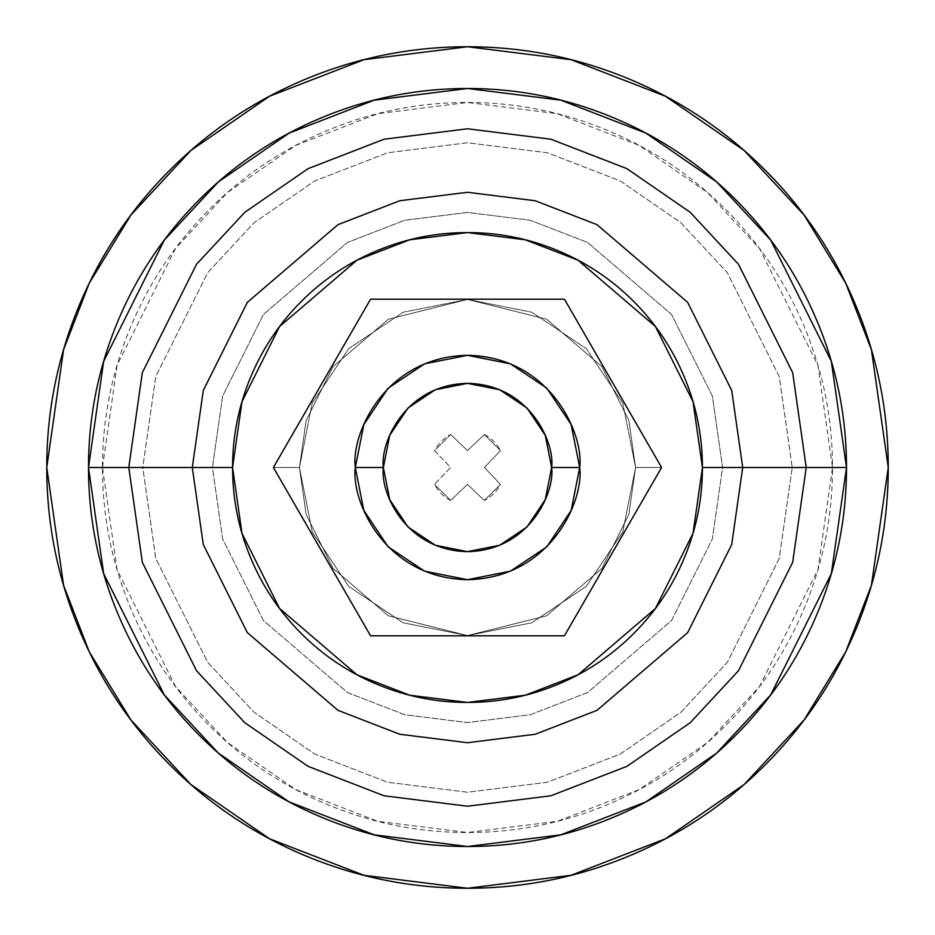 <?xml version="1.0" encoding="UTF-8"?>
<svg xmlns="http://www.w3.org/2000/svg" width="935" height="935" viewBox="0 0 935 935"><rect width="100%" height="100%" fill="white"/><g stroke="black" fill="none" stroke-linecap="round" stroke-linejoin="round"><path stroke-width="0.7" stroke-dasharray="4.67 3.51" d="M571.156 424.56L579.7 467.5L571.156 510.44L546.835 546.835L510.44 571.156L467.5 579.7L424.56 571.156L388.165 546.835L363.844 510.44L355.3 467.5C350.789 434.682 384.449 356.831 467.5 355.3C550.551 356.831 584.211 434.682 579.7 467.5C584.211 434.682 550.551 356.831 467.5 355.3C384.449 356.831 350.789 434.682 355.3 467.5C350.789 500.318 384.449 578.169 467.5 579.7C550.551 578.169 584.211 500.318 579.7 467.5C584.211 434.682 550.551 356.831 467.5 355.3C384.449 356.831 350.789 434.682 355.3 467.5L363.844 424.56L388.165 388.165L424.56 363.844L467.5 355.3L510.44 363.844L546.835 388.165L571.156 424.56L579.7 467.5L571.156 510.44L546.835 546.835L510.44 571.156L467.5 579.7L424.56 571.156L388.165 546.835L363.844 510.44L355.3 467.5L363.844 424.56L388.165 388.165L424.56 363.844L467.5 355.3L510.44 363.844L546.835 388.165L571.156 424.56L579.7 467.5L571.156 510.44L546.835 546.835L510.44 571.156L467.5 579.7L424.56 571.156L388.165 546.835L363.844 510.44L355.3 467.5C350.789 500.318 384.449 578.169 467.5 579.7C550.551 578.169 584.211 500.318 579.7 467.5C584.211 500.318 550.551 578.169 467.5 579.7C384.449 578.169 350.789 500.318 355.3 467.5L363.844 424.56L388.165 388.165L424.56 363.844L467.5 355.3L510.44 363.844L546.835 388.165L510.44 363.844L467.5 355.3L424.56 363.844L388.165 388.165L363.844 424.56L355.3 467.5C350.789 500.318 384.449 578.169 467.5 579.7C550.551 578.169 584.211 500.318 579.7 467.5L571.156 510.44L546.835 546.835L510.44 571.156L467.5 579.7L424.56 571.156L388.165 546.835L363.844 510.44L355.3 467.5L363.844 510.44L388.165 546.835L424.56 571.156L467.5 579.7L510.44 571.156L546.835 546.835L571.156 510.44L579.7 467.5C584.211 500.318 550.551 578.169 467.5 579.7C384.449 578.169 350.789 500.318 355.3 467.5C350.789 434.682 384.449 356.831 467.5 355.3C550.551 356.831 584.211 434.682 579.7 467.5L571.156 424.56L579.7 467.5C584.211 434.682 550.551 356.831 467.5 355.3C384.449 356.831 350.789 434.682 355.3 467.5L363.844 424.56L388.165 388.165L424.56 363.844L467.5 355.3L510.44 363.844L546.835 388.165L571.156 424.56L546.835 388.165L510.44 363.844L467.5 355.3L424.56 363.844L388.165 388.165L363.844 424.56L355.3 467.5C350.789 500.318 384.449 578.169 467.5 579.7C550.551 578.169 584.211 500.318 579.7 467.5L571.156 510.44L546.835 546.835L510.44 571.156L467.5 579.7L424.56 571.156L388.165 546.835L363.844 510.44L355.3 467.5L363.844 510.44L388.165 546.835L424.56 571.156L467.5 579.7L510.44 571.156L546.835 546.835L571.156 510.44L579.7 467.5C584.211 500.318 550.551 578.169 467.5 579.7C384.449 578.169 350.789 500.318 355.3 467.5C350.789 434.682 384.449 356.831 467.5 355.3C550.551 356.831 584.211 434.682 579.7 467.5L571.156 424.56L579.7 467.5C584.211 434.682 550.551 356.831 467.5 355.3C384.449 356.831 350.789 434.682 355.3 467.5C350.789 500.318 384.449 578.169 467.5 579.7C550.551 578.169 584.211 500.318 579.7 467.5C584.211 500.318 550.551 578.169 467.5 579.7C384.449 578.169 350.789 500.318 355.3 467.5L363.844 424.56L388.165 388.165L424.56 363.844L467.5 355.3L510.44 363.844L546.835 388.165L571.156 424.56L546.835 388.165L571.156 424.56L579.7 467.5L571.156 510.44L546.835 546.835L510.44 571.156L467.5 579.7L424.56 571.156L388.165 546.835L363.844 510.44L355.3 467.5C350.789 434.682 384.449 356.831 467.5 355.3C550.551 356.831 584.211 434.682 579.7 467.5C584.211 434.682 550.551 356.831 467.5 355.3C384.449 356.831 350.789 434.682 355.3 467.5L363.844 424.56L388.165 388.165L424.56 363.844L467.5 355.3L510.44 363.844L546.835 388.165M370.564 299.2L564.436 299.2L370.564 299.2L273.394 467.5L370.564 635.8L564.436 635.8L370.564 635.8L273.394 467.5L370.564 299.2L273.394 467.5L370.564 635.8L564.436 635.8L661.606 467.5L564.436 299.2L370.564 299.2L273.394 467.5L299.434 467.5L306.154 420.446L333.047 366.66L388.411 319.197L467.5 299.434L546.589 319.197L601.953 366.66L628.846 420.446L635.566 467.5L661.606 467.5L564.436 299.2L661.606 467.5L613.115 551.498L564.436 635.8L370.564 635.8L273.394 467.5L321.885 551.498L273.394 467.5L299.434 467.5L306.154 514.554L333.047 568.34L388.411 615.803L467.5 635.566L546.589 615.803L601.953 568.34L628.846 514.554L635.566 467.5L628.846 420.446L601.953 366.66L546.589 319.197L467.5 299.434L388.411 319.197L333.047 366.66L306.154 420.446L299.434 467.5L273.394 467.5L370.564 299.2L564.436 299.2L370.564 299.2L273.394 467.5L370.564 299.2L564.436 299.2L661.606 467.5L635.566 467.5L661.606 467.5L613.115 383.502L661.606 467.5L564.436 635.8L661.606 467.5L564.436 299.2L370.564 299.2L273.394 467.5L370.564 635.8L564.436 635.8L370.564 635.8L273.394 467.5L370.564 635.8L564.436 635.8L661.606 467.5L564.436 635.8L370.564 635.8L564.436 635.8L661.606 467.5L635.566 467.5L622.78 403.184L586.338 348.661L531.816 312.22L467.5 299.434L403.184 312.22L348.661 348.661L312.22 403.184L299.434 467.5L306.154 514.554L333.047 568.34L388.411 615.803L467.5 635.566L546.589 615.803L601.953 568.34L628.846 514.554L635.566 467.5L628.846 420.446L601.953 366.66L546.589 319.197L467.5 299.434L388.411 319.197L333.047 366.66L306.154 420.446L299.434 467.5L312.22 531.816L348.661 586.338L403.184 622.78L467.5 635.566L531.816 622.78L586.338 586.338L622.78 531.816L635.566 467.5L622.78 531.816L586.338 586.338L531.816 622.78L467.5 635.566L403.184 622.78L348.661 586.338L312.22 531.816L299.434 467.5L273.394 467.5L299.434 467.5L312.22 403.184L348.661 348.661L403.184 312.22L467.5 299.434L531.816 312.22L586.338 348.661L622.78 403.184L635.566 467.5L661.606 467.5L564.436 299.2L370.564 299.2L467.523 299.2L370.564 299.2L273.394 467.5L322.072 383.186M434.53 450.635L450.588 467.5L434.53 484.365A37.026 37.026 0 0 0 450.635 500.47L467.5 484.412L484.365 500.47A37.026 37.026 0 0 0 500.47 484.365L484.412 467.5L500.47 450.635A37.026 37.026 0 0 0 484.365 434.53L467.5 450.588L450.635 434.53A37.026 37.026 0 0 0 434.53 450.635L450.588 467.5L434.53 484.365L450.588 467.5L434.53 450.635L450.635 434.53L434.53 450.635L450.588 467.5L434.53 484.365L450.635 500.47L467.5 484.412L484.365 500.47L500.47 484.365L484.412 467.5L500.47 450.635L484.365 434.53L467.5 450.588L450.635 434.53L467.5 450.588L484.365 434.53L500.47 450.635L484.412 467.5L500.47 484.365L484.365 500.47L467.5 484.412L450.635 500.47L434.53 484.365L450.635 500.47L467.5 484.412L484.365 500.47L500.47 484.365L484.412 467.5L500.47 450.635L484.365 434.53L467.5 450.588L450.635 434.53L434.53 450.635M232.57 467.5L212.42 467.5L222.623 538.922L263.436 620.548L347.469 692.566L404.715 714.726L467.5 722.58L530.285 714.726L587.531 692.566L671.564 620.548L712.376 538.922L722.58 467.5L702.43 467.5L693.034 533.277L655.447 608.463L578.052 674.789L525.33 695.208L467.5 702.43L409.67 695.208L356.948 674.789L279.553 608.463L241.966 533.277L232.57 467.5L241.966 401.723L279.553 326.537L356.948 260.21L409.67 239.792L467.5 232.57L525.33 239.792L578.052 260.21L655.447 326.537L693.034 401.723L702.43 467.5L722.58 467.5L712.376 538.922L671.564 620.548L587.531 692.566L530.285 714.726L467.5 722.58L404.715 714.726L347.469 692.566L263.436 620.548L222.623 538.922L212.42 467.5L142.763 467.5L155.759 558.429L207.71 662.342L253.981 712.166L314.686 754.031L387.569 782.244L467.5 792.237L547.431 782.244L620.314 754.031L681.019 712.166L727.29 662.342L779.241 558.429L792.237 467.5L722.58 467.5L792.237 467.5L779.241 376.571L727.29 272.658L681.019 222.834L620.314 180.969L547.431 152.756L467.5 142.763L387.569 152.756L314.686 180.969L253.981 222.834L207.71 272.658L155.759 376.571L142.763 467.5L102.476 467.5L117.085 365.293L175.488 248.488L227.485 192.481L295.729 145.428L377.647 113.708L467.5 102.476L557.353 113.708L639.271 145.428L707.514 192.481L759.512 248.488L817.915 365.293L832.524 467.5L792.237 467.5L832.524 467.5C832.524 419.09 823.256 372.527 804.731 327.811C786.206 283.095 759.839 243.614 725.607 209.393C691.386 175.161 651.905 148.794 607.189 130.269C562.473 111.744 515.91 102.476 467.5 102.476C419.09 102.476 372.527 111.744 327.811 130.269C283.095 148.794 243.614 175.161 209.393 209.393C175.161 243.614 148.794 283.095 130.269 327.811C111.744 372.527 102.476 419.09 102.476 467.5C102.476 515.91 111.744 562.473 130.269 607.189C148.794 651.905 175.161 691.386 209.393 725.607C243.614 759.839 283.095 786.206 327.811 804.731C372.527 823.256 419.09 832.524 467.5 832.524C515.91 832.524 562.473 823.256 607.189 804.731C651.905 786.206 691.386 759.839 725.607 725.607C759.839 691.386 786.206 651.905 804.731 607.189C823.256 562.473 832.524 515.91 832.524 467.5L817.915 569.707L759.512 686.512L707.514 742.519L639.271 789.572L557.353 821.292L467.5 832.524L377.647 821.292L295.729 789.572L227.485 742.519L175.488 686.512L117.085 569.707L102.476 467.5L142.763 467.5L155.759 558.429L207.71 662.342L253.981 712.166L314.686 754.031L387.569 782.244L467.5 792.237L547.431 782.244L620.314 754.031L681.019 712.166L727.29 662.342L779.241 558.429L792.237 467.5L779.241 376.571L727.29 272.658L681.019 222.834L620.314 180.969L547.431 152.756L467.5 142.763L387.569 152.756L314.686 180.969L253.981 222.834L207.71 272.658L155.759 376.571L142.763 467.5L212.42 467.5L222.623 396.078L263.436 314.452L347.469 242.434L404.715 220.274L467.5 212.42L530.285 220.274L587.531 242.434L671.564 314.452L712.376 396.078L722.58 467.5L712.376 396.078L671.564 314.452L587.531 242.434L530.285 220.274L467.5 212.42L404.715 220.274L347.469 242.434L263.436 314.452L222.623 396.078L212.42 467.5L232.57 467.5C232.57 436.341 238.53 406.374 250.451 377.6C262.373 348.813 279.343 323.405 301.374 301.374C323.405 279.343 348.813 262.373 377.6 250.451C406.374 238.53 436.341 232.57 467.5 232.57C498.659 232.57 528.626 238.53 557.4 250.451C586.187 262.373 611.595 279.343 633.626 301.374C655.657 323.405 672.627 348.813 684.549 377.6C696.47 406.374 702.43 436.341 702.43 467.5C702.43 498.659 696.47 528.626 684.549 557.4C672.627 586.187 655.657 611.595 633.626 633.626C611.595 655.657 586.187 672.627 557.4 684.549C528.626 696.47 498.659 702.43 467.5 702.43C436.341 702.43 406.374 696.47 377.6 684.549C348.813 672.627 323.405 655.657 301.374 633.626C279.343 611.595 262.373 586.187 250.451 557.4C238.53 528.626 232.57 498.659 232.57 467.5M888.25 467.5L871.42 349.69L845.707 283.13L804.1 215.05L744.155 150.5L665.498 96.247L571.075 59.7L467.5 46.75L363.925 59.7L269.502 96.247L190.845 150.5L130.9 215.05L89.293 283.13L63.58 349.69L46.75 467.5L63.58 585.31L89.293 651.87L130.9 719.95L190.845 784.5L269.502 838.753L363.925 875.3L467.5 888.25L571.075 875.3L665.498 838.753L744.155 784.5L804.1 719.95L845.707 651.87L871.42 585.31L888.25 467.5C888.25 523.296 877.579 576.965 856.226 628.519C834.873 680.061 804.462 725.56 765.017 765.017C725.56 804.462 680.061 834.873 628.519 856.226C576.965 877.579 523.296 888.25 467.5 888.25C411.704 888.25 358.035 877.579 306.481 856.226C254.939 834.873 209.44 804.462 169.983 765.017C130.538 725.56 100.127 680.061 78.774 628.519C57.421 576.965 46.75 523.296 46.75 467.5C46.75 411.704 57.421 358.035 78.774 306.481C100.127 254.939 130.538 209.44 169.983 169.983C209.44 130.538 254.939 100.127 306.481 78.774C358.035 57.421 411.704 46.75 467.5 46.75C523.296 46.75 576.965 57.421 628.519 78.774C680.061 100.127 725.56 130.538 765.017 169.983C804.462 209.44 834.873 254.939 856.226 306.481C877.579 358.035 888.25 411.704 888.25 467.5M564.436 635.8L661.606 467.5L635.566 467.5L628.846 514.554L601.953 568.34L546.589 615.803L467.5 635.566L388.411 615.803L333.047 568.34L306.154 514.554L299.434 467.5L312.22 531.816L348.661 586.338L403.184 622.78L467.5 635.566L531.816 622.78L586.338 586.338L622.78 531.816L635.566 467.5L622.78 403.184L586.338 348.661L531.816 312.22L467.5 299.434L403.184 312.22L348.661 348.661L312.22 403.184L299.434 467.5L273.394 467.5L370.564 635.8L564.436 635.8L661.606 467.5L564.436 299.2L661.606 467.5L612.928 551.814"/><path stroke-width="1.4" d="M564.436 299.2L661.606 467.5L564.436 635.8L370.564 635.8L273.394 467.5L370.564 299.2L564.436 299.2L661.606 467.5L564.436 635.8L370.564 635.8L273.394 467.5L370.564 299.2L564.436 299.2M383.35 467.5C379.972 442.886 405.217 384.495 467.5 383.35C529.783 384.495 555.028 442.886 551.65 467.5L579.7 467.5C584.211 434.682 550.551 356.831 467.5 355.3C384.449 356.831 350.789 434.682 355.3 467.5L383.35 467.5L389.755 435.301L407.999 407.999L435.301 389.755L467.5 383.35L499.699 389.755L527.001 407.999L545.245 435.301L551.65 467.5L545.245 499.699L527.001 527.001L499.699 545.245L467.5 551.65L435.301 545.245L407.999 527.001L389.755 499.699L383.35 467.5L355.3 467.5C350.789 434.682 384.449 356.831 467.5 355.3C550.551 356.831 584.211 434.682 579.7 467.5C584.211 500.318 550.551 578.169 467.5 579.7C384.449 578.169 350.789 500.318 355.3 467.5C350.789 500.318 384.449 578.169 467.5 579.7C550.551 578.169 584.211 500.318 579.7 467.5L551.65 467.5C555.028 492.114 529.783 550.505 467.5 551.65C405.217 550.505 379.972 492.114 383.35 467.5M546.835 388.165L571.156 424.56L546.835 388.165L510.44 363.844L467.5 355.3L424.56 363.844L388.165 388.165L363.844 424.56L355.3 467.5L363.844 510.44L388.165 546.835L424.56 571.156L467.5 579.7L510.44 571.156L546.835 546.835L571.156 510.44L579.7 467.5L571.156 424.56M46.75 467.5L63.58 349.69L89.293 283.13L130.9 215.05L190.845 150.5L269.502 96.247L363.925 59.7L467.5 46.75L571.075 59.7L665.498 96.247L744.155 150.5L804.1 215.05L845.707 283.13L871.42 349.69L888.25 467.5C888.25 411.704 877.579 358.035 856.226 306.481C834.873 254.939 804.462 209.44 765.017 169.983C725.56 130.538 680.061 100.127 628.519 78.774C576.965 57.421 523.296 46.75 467.5 46.75C411.704 46.75 358.035 57.421 306.481 78.774C254.939 100.127 209.44 130.538 169.983 169.983C130.538 209.44 100.127 254.939 78.774 306.481C57.421 358.035 46.75 411.704 46.75 467.5C46.75 523.296 57.421 576.965 78.774 628.519C100.127 680.061 130.538 725.56 169.983 765.017C209.44 804.462 254.939 834.873 306.481 856.226C358.035 877.579 411.704 888.25 467.5 888.25C523.296 888.25 576.965 877.579 628.519 856.226C680.061 834.873 725.56 804.462 765.017 765.017C804.462 725.56 834.873 680.061 856.226 628.519C877.579 576.965 888.25 523.296 888.25 467.5L871.42 585.31L845.707 651.87L804.1 719.95L744.155 784.5L665.498 838.753L571.075 875.3L467.5 888.25L363.925 875.3L269.502 838.753L190.845 784.5L130.9 719.95L89.293 651.87L63.58 585.31L46.75 467.5M88.498 467.5L128.785 467.5L142.33 562.344L196.525 670.734L244.783 722.697L308.106 766.361L384.121 795.79L467.5 806.215L550.879 795.79L626.894 766.361L690.217 722.697L738.475 670.734L792.67 562.344L806.215 467.5L846.502 467.5L831.344 573.622L770.697 694.904L716.701 753.049L645.851 801.914L560.79 834.838L467.5 846.502L374.21 834.838L289.149 801.914L218.299 753.049L164.303 694.904L103.656 573.622L88.498 467.5L103.656 361.377L164.303 240.096L218.299 181.951L289.149 133.086L374.21 100.162L467.5 88.498L560.79 100.162L645.851 133.086L716.701 181.951L770.697 240.096L831.344 361.377L846.502 467.5L806.215 467.5L792.67 372.656L738.475 264.266L690.217 212.303L626.894 168.639L550.879 139.21L467.5 128.785L384.121 139.21L308.106 168.639L244.783 212.303L196.525 264.266L142.33 372.656L128.785 467.5L192.283 467.5L203.292 390.444L247.331 302.367L337.991 224.657L399.759 200.744L467.5 192.283L535.241 200.744L597.009 224.657L687.669 302.367L731.708 390.444L742.717 467.5L806.215 467.5L742.717 467.5L731.708 390.444L687.669 302.367L597.009 224.657L535.241 200.744L467.5 192.283L399.759 200.744L337.991 224.657L247.331 302.367L203.292 390.444L192.283 467.5L232.57 467.5L241.966 401.723L279.553 326.537L356.948 260.21L409.67 239.792L467.5 232.57L525.33 239.792L578.052 260.21L655.447 326.537L693.034 401.723L702.43 467.5L742.717 467.5L702.43 467.5L693.034 533.277L655.447 608.463L578.052 674.789L525.33 695.208L467.5 702.43L409.67 695.208L356.948 674.789L279.553 608.463L241.966 533.277L232.57 467.5L192.283 467.5L203.292 544.556L247.331 632.633L337.991 710.343L399.759 734.255L467.5 742.717L535.241 734.255L597.009 710.343L687.669 632.633L731.708 544.556L742.717 467.5L731.708 544.556L687.669 632.633L597.009 710.343L535.241 734.255L467.5 742.717L399.759 734.255L337.991 710.343L247.331 632.633L203.292 544.556L192.283 467.5L128.785 467.5L142.33 562.344L196.525 670.734L244.783 722.697L308.106 766.361L384.121 795.79L467.5 806.215L550.879 795.79L626.894 766.361L690.217 722.697L738.475 670.734L792.67 562.344L806.215 467.5L792.67 372.656L738.475 264.266L690.217 212.303L626.894 168.639L550.879 139.21L467.5 128.785L384.121 139.21L308.106 168.639L244.783 212.303L196.525 264.266L142.33 372.656L128.785 467.5L88.498 467.5C88.498 417.244 98.117 368.893 117.354 322.458C136.58 276.035 163.964 235.047 199.506 199.506C235.047 163.964 276.035 136.58 322.458 117.354C368.893 98.117 417.244 88.498 467.5 88.498C517.756 88.498 566.107 98.117 612.542 117.354C658.965 136.58 699.953 163.964 735.494 199.506C771.036 235.047 798.42 276.035 817.646 322.458C836.883 368.893 846.502 417.244 846.502 467.5C846.502 517.756 836.883 566.107 817.646 612.542C798.42 658.965 771.036 699.953 735.494 735.494C699.953 771.036 658.965 798.42 612.542 817.646C566.107 836.883 517.756 846.502 467.5 846.502C417.244 846.502 368.893 836.883 322.458 817.646C276.035 798.42 235.047 771.036 199.506 735.494C163.964 699.953 136.58 658.965 117.354 612.542C98.117 566.107 88.498 517.756 88.498 467.5M702.43 467.5C702.43 436.341 696.47 406.374 684.549 377.6C672.627 348.813 655.657 323.405 633.626 301.374C611.595 279.343 586.187 262.373 557.4 250.451C528.626 238.53 498.659 232.57 467.5 232.57C436.341 232.57 406.374 238.53 377.6 250.451C348.813 262.373 323.405 279.343 301.374 301.374C279.343 323.405 262.373 348.813 250.451 377.6C238.53 406.374 232.57 436.341 232.57 467.5C232.57 498.659 238.53 528.626 250.451 557.4C262.373 586.187 279.343 611.595 301.374 633.626C323.405 655.657 348.813 672.627 377.6 684.549C406.374 696.47 436.341 702.43 467.5 702.43C498.659 702.43 528.626 696.47 557.4 684.549C586.187 672.627 611.595 655.657 633.626 633.626C655.657 611.595 672.627 586.187 684.549 557.4C696.47 528.626 702.43 498.659 702.43 467.5M322.072 383.186L370.564 299.2M612.928 551.814L564.436 635.8"/></g></svg>
